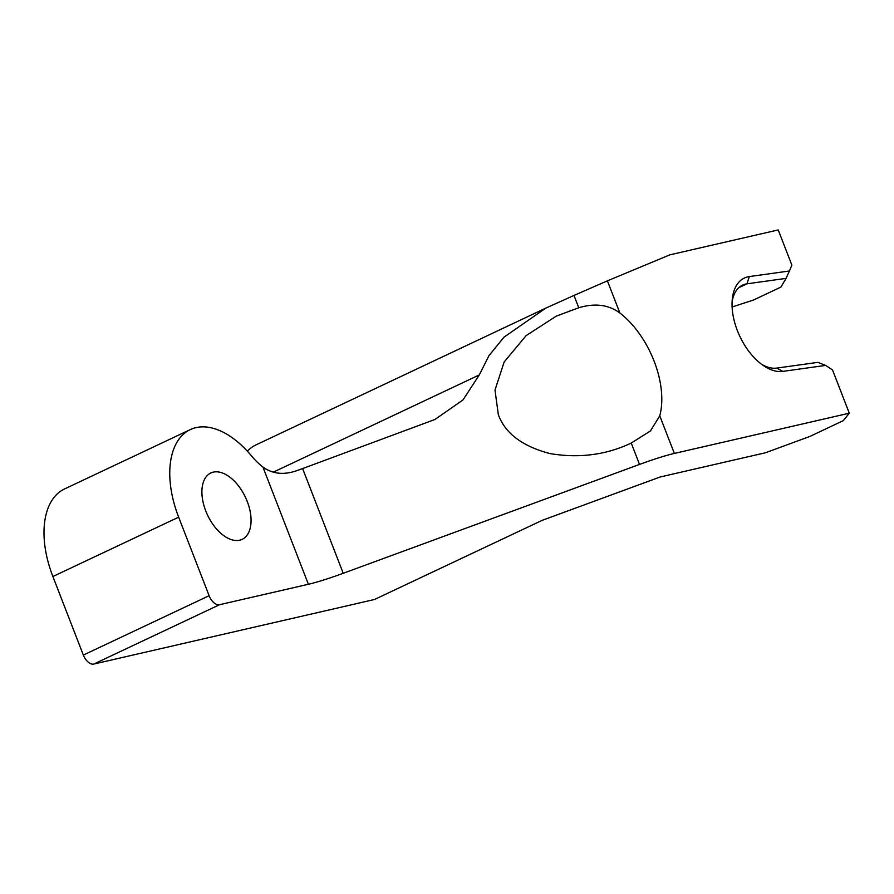 <?xml version="1.0" encoding="UTF-8"?>
<svg xmlns="http://www.w3.org/2000/svg" width="894" height="894" viewBox="0 0 894 894"><rect width="100%" height="100%" fill="white"/><g stroke="black" fill="none" stroke-linecap="round" stroke-linejoin="round"><path stroke-width="1.34" d="M607.406 280.839L573.982 295.433L578.764 307.759C594.923 302.921 608.635 304.675 619.888 313.023L607.406 280.839L669.785 254.868L778.216 229.937L791.872 265.127L789.413 270.983L749.317 276.57A50.813 28.999 64.7 0 0 732.253 299.546A50.813 28.999 64.7 0 0 737.36 330.579A50.813 28.999 64.7 0 0 763.431 365.612A50.813 28.999 64.7 0 0 782.82 371.379L825.665 365.411L832.537 369.971L849.3 413.196L843.277 420.661L809.74 436.495L765.454 452.766L660.219 476.971L542.122 520.364L374.43 599.516L93.792 664.063L219.555 604.713A11.287 6.448 -115.3 0 1 209.118 595.706L83.343 655.067A11.287 6.448 64.7 0 0 93.792 664.063M825.665 365.411L817.898 362.361L776.763 368.093A45.158 25.77 -115.3 0 1 761.431 364.182M849.3 413.196L674.355 453.437L659.761 415.822A73.386 41.884 64.7 0 0 654.106 361.142A73.386 41.884 64.7 0 0 619.888 313.023M578.764 307.759L556.224 316.152L526.141 335.608L504.16 361.969L494.997 390.075L498.327 414.604C505.088 433.299 522.319 446.296 550.022 453.593C579.156 458.466 606.233 454.945 631.231 443.044L639.523 464.422L343.229 573.289L302.608 468.568A56.456 5.733 -21.2 0 1 298.54 470.043C284.806 475.295 272.927 474.278 262.903 467.003A56.456 32.218 -115.3 0 1 251.505 455.918A84.684 48.332 64.7 0 0 190.344 429.578A84.684 48.332 64.7 0 0 178.655 517.168L209.118 595.706M247.213 501.389A36.699 20.942 64.7 0 0 210.828 472.982A36.699 20.942 64.7 0 0 205.754 510.932A36.699 20.942 64.7 0 0 242.151 539.35A36.699 20.942 64.7 0 0 247.213 501.389M573.982 295.433L545.798 308.117L503.959 337.206L488.929 355.689L479.296 374.932L462.98 399.953L434.965 419.476L302.608 468.568M190.344 429.578L64.58 488.94A84.684 48.332 64.7 0 0 52.88 576.518L83.343 655.067M545.798 308.117L255.93 444.921A84.684 48.332 64.7 0 0 247.347 451.168M262.903 467.003L308.396 584.274A56.456 5.733 158.8 0 0 343.229 573.289M308.396 584.274L219.555 604.713M639.523 464.422A56.456 5.733 -21.2 0 1 674.355 453.437M659.761 415.822L650.419 430.975L631.231 443.044M732.085 302.004A45.158 25.77 -115.3 0 1 742.601 285.119A45.158 25.77 -115.3 0 1 746.982 283.823L786.049 278.38L780.909 287.086L753.497 300.026L732.108 306.988M789.413 270.983L786.049 278.38M776.763 368.093L782.82 371.379M273.206 472.2L479.296 374.932M52.88 576.518L178.655 517.168M738.813 287.678L746.982 283.823L749.317 276.57"/></g></svg>
